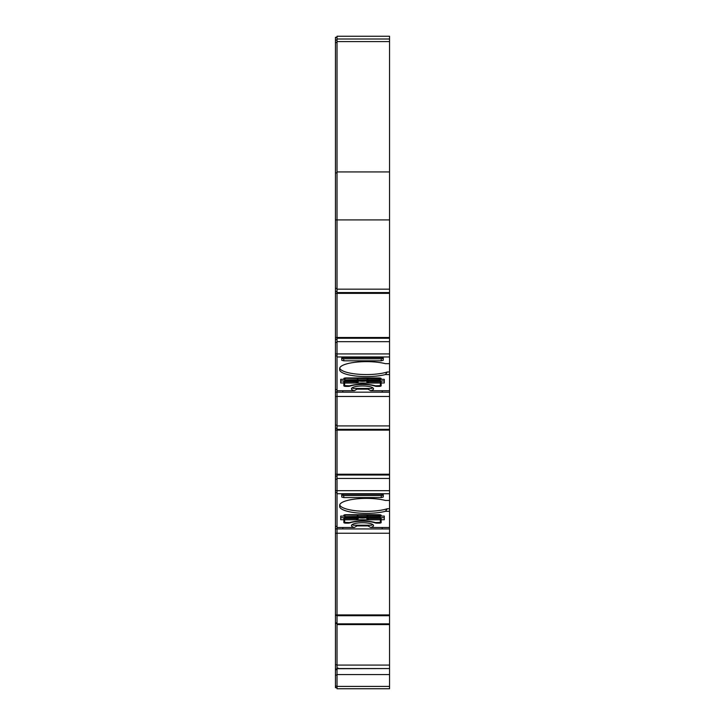 <?xml version="1.0" encoding="UTF-8"?>
<svg xmlns="http://www.w3.org/2000/svg" width="725" height="725" viewBox="0 0 725 725"><rect width="100%" height="100%" fill="white"/><g stroke="black" fill="none" stroke-linecap="round" stroke-linejoin="round"><path stroke-width="1.09" d="M380.362 688.75L337.025 688.75L337.025 668.713L389.552 668.55L338.077 668.55L338.077 668.051L337.025 668.142L337.025 668.713M366.442 688.75L339.653 688.75L366.442 688.75M338.077 668.051L337.025 668.142L337.025 527.492L354.28 527.492L358.204 525.217M337.025 615.733L389.552 615.733L389.552 668.55M366.796 525.217L370.72 527.492A11.029 2.855 180 0 0 373.529 525.589A11.029 2.855 180 0 0 362.5 522.734A11.029 2.855 180 0 0 351.471 525.589A11.029 2.855 180 0 0 354.28 527.492M352.187 524.574A11.029 2.855 180 0 0 353.528 525.217L371.472 525.217A11.029 2.855 180 0 0 372.813 524.574M337.025 527.492L337.025 493.725L389.552 493.725L389.552 500.44L385.41 500.44A26.789 6.933 180 0 0 356.211 498.927A26.789 6.933 180 0 0 339.653 505.334L339.653 506.422A26.789 6.933 180 0 0 366.442 513.354A26.789 6.933 180 0 0 385.41 511.315L387.295 508.742L389.552 508.742L389.552 614.918L335.448 614.918L335.448 664.816L337.025 664.816M339.717 504.863A26.789 6.933 180 0 0 366.442 511.324A26.789 6.933 180 0 0 387.295 508.742M366.796 388.464L370.72 390.73A11.029 2.855 180 0 0 373.529 388.827A11.029 2.855 180 0 0 362.5 385.972A11.029 2.855 180 0 0 351.471 388.827A11.029 2.855 180 0 0 354.28 390.73L358.204 388.464M352.187 387.812A11.029 2.855 180 0 0 353.528 388.464L371.472 388.464A11.029 2.855 180 0 0 372.813 387.812M337.025 390.73L337.025 356.972L389.552 356.972L389.552 363.678L385.41 363.678A26.789 6.933 180 0 0 356.211 362.165A26.789 6.933 180 0 0 339.653 368.572L339.653 369.659A26.789 6.933 180 0 0 366.442 376.592A26.789 6.933 180 0 0 385.41 374.553L387.295 371.979L389.552 371.979L389.552 490.68L337.025 490.68L337.025 390.73L354.28 390.73M339.717 368.101A26.789 6.933 180 0 0 366.442 374.562A26.789 6.933 180 0 0 387.295 371.979M337.025 668.985L335.448 668.985L335.448 664.816M337.025 476.071L335.448 476.071L335.448 474.232L389.552 474.232M337.025 339.309L335.448 339.309L335.448 337.478L337.025 337.478L337.025 219.92L389.552 219.92L389.552 341.683L337.025 341.683L337.025 353.927L335.448 353.927L335.448 392.107L337.025 392.107M344.638 519.789L344.638 517.46L366.306 517.559L368.663 518.592L368.663 519.789L344.638 519.789L344.638 522.39L349.477 522.58C358.159 520.36 366.841 520.36 375.523 522.58L380.362 522.39L380.362 517.46L367.502 517.46L367.031 518.946L368.663 519.789L380.362 519.789M344.638 383.027L344.638 380.707L366.306 380.797L368.663 381.83L368.663 383.027L344.638 383.027L344.638 385.637L349.477 385.827C358.159 383.597 366.841 383.597 375.523 385.827L380.362 385.637L380.362 380.707L367.502 380.707L367.031 382.184L368.663 383.027L380.362 383.027M389.552 39.005L337.025 39.005L337.025 36.25L389.552 36.25L389.552 219.92M389.552 356.972L389.552 341.683M389.552 363.678L389.552 371.979M389.552 493.725L389.552 490.68M389.552 500.44L389.552 508.742M389.552 615.733L389.552 614.918M389.552 668.713L389.552 686.412L337.025 686.412M340.705 688.75L389.552 688.75L389.552 686.412M385.41 688.75L389.552 688.75M383.244 688.75L381.142 688.75L383.244 688.75M343.858 688.75L384.295 688.75M345.952 688.75L379.048 688.75M342.807 527.492L342.807 528.924L337.025 528.924L389.552 528.942L382.193 528.924L382.193 527.492M370.72 527.492L389.552 527.492M385.41 511.315L389.552 511.315M341.756 497.042L343.858 497.586L381.142 497.586L383.244 497.042L383.244 494.84L381.142 494.296L343.858 494.296L341.756 494.84L341.756 497.042M345.952 514.714A2.103 0.544 180 0 0 343.858 515.257L343.858 516.082L340.705 516.082L340.705 519.734L343.858 519.734L343.858 522.598A2.103 0.544 180 0 0 345.952 523.142L348.054 523.142A2.103 0.544 180 0 0 349.758 522.915A15.76 4.078 0 0 1 375.242 522.915A2.103 0.544 180 0 0 376.946 523.142L379.048 523.142A2.103 0.544 180 0 0 381.142 522.598L381.142 519.734L384.295 519.734L384.295 516.082L381.142 516.082L381.142 515.257A2.103 0.544 180 0 0 379.048 514.714L345.952 514.714M389.552 425.919L337.025 425.919M342.807 390.73L342.807 392.162L337.025 392.162L389.552 392.189L382.193 392.162L382.193 390.73M370.72 390.73L389.552 390.73M385.41 374.553L389.552 374.553M341.756 360.28L343.858 360.823L381.142 360.823L383.244 360.28L383.244 358.087L381.142 357.543L343.858 357.543L341.756 358.087L341.756 360.28M345.952 377.952A2.103 0.544 180 0 0 343.858 378.495L343.858 379.329L340.705 379.329L340.705 382.972L343.858 382.972L343.858 385.836A2.103 0.544 180 0 0 345.952 386.38L348.054 386.38A2.103 0.544 180 0 0 349.758 386.162A15.76 4.078 0 0 1 375.242 386.162A2.103 0.544 180 0 0 376.946 386.38L379.048 386.38A2.103 0.544 180 0 0 381.142 385.836L381.142 382.972L384.295 382.972L384.295 379.329L381.142 379.329L381.142 378.495A2.103 0.544 180 0 0 379.048 377.952L345.952 377.952M389.552 289.166L337.025 289.166M389.552 171.925L337.025 171.925L337.025 219.92L335.448 219.92L335.448 337.478M337.025 171.925L337.025 41.588L389.552 41.588M337.025 39.005L337.025 41.588M337.025 493.725L337.025 490.68L335.448 490.68L335.448 528.869L337.025 528.869M337.025 356.972L337.025 353.927L389.552 353.927M337.025 341.683L337.025 337.478L389.552 337.478M339.653 506.422L339.653 505.334M341.566 495.012L343.677 495.556L381.323 495.556L383.434 495.012M381.142 519.734L381.142 517.704L384.295 517.704L384.295 516.082M380.362 520.994A2.103 0.544 180 0 0 381.142 520.568M343.858 520.568A2.103 0.544 180 0 0 344.638 520.994M340.705 516.082L340.705 517.704L343.858 517.704L343.858 519.734M389.552 429.336L337.025 429.336M339.653 369.659L339.653 368.572M341.566 358.25L343.677 358.793L381.323 358.793L383.434 358.25M381.142 382.972L381.142 380.942L384.295 380.942L384.295 379.329M380.362 384.232A2.103 0.544 180 0 0 381.142 383.806M343.858 383.806A2.103 0.544 180 0 0 344.638 384.232M340.705 379.329L340.705 380.942L343.858 380.942L343.858 382.972M389.552 292.574L337.025 292.574M337.025 338.258L389.552 338.258M337.025 475.02L389.552 475.02M337.025 37.301L335.448 37.301L335.448 219.92M337.025 687.699L335.448 687.699L337.025 687.699L335.448 687.699L335.448 675.038L337.025 675.038M337.025 669.683L335.448 669.683L335.448 675.038M337.025 669.157L335.448 669.157L335.448 669.673M335.448 668.985L337.025 669.103M337.025 623.527L335.448 623.527M337.025 622.866L335.448 622.866M389.552 533.228L335.448 533.228L335.448 614.918M335.448 533.228L335.448 528.869M337.025 528.806L335.448 528.806M337.025 526.359L335.448 526.359M337.025 479.189L335.448 479.189L335.448 490.68M335.448 476.071L335.448 479.189M389.552 430.124L335.448 430.124L335.448 474.232M335.448 430.124L335.448 428.285L337.025 428.285L335.448 428.285L335.448 425.176L337.025 425.176M389.552 396.466L335.448 396.466L335.448 425.176M335.448 396.466L335.448 392.107M337.025 392.044L335.448 392.044M337.025 389.597L335.448 389.597M337.025 342.427L335.448 342.427L335.448 353.927M335.448 339.309L335.448 342.427M337.025 291.532L335.448 291.532L337.025 291.532M337.025 288.414L335.448 288.414M337.025 674.585L389.552 674.585M389.552 623.853L337.025 623.853M368.391 525.897L356.609 525.897M337.025 478.437L389.552 478.437M366.306 517.559L367.502 517.46M368.391 389.135L356.609 389.135M366.306 380.797L367.502 380.707M389.552 624.588L337.025 624.588M357.498 517.46L357.47 518.239L358.694 517.559M356.337 518.592L357.47 518.239L357.969 518.946L356.337 519.789L356.337 518.592L344.638 518.592M357.969 516.055L356.337 516.608L380.362 516.572L380.362 514.832M380.362 515.457L346.215 515.049L344.638 515.457L344.638 516.572L344.638 515.91L344.638 516.572L357.09 516.517L344.638 516.608M344.638 514.832L344.638 515.457M357.498 380.707L357.47 381.486L358.694 380.797M356.337 381.83L357.47 381.486L357.969 382.184L356.337 383.027L356.337 381.83L344.638 381.83M357.969 379.302L356.337 379.846L380.362 379.809L380.362 378.069M380.362 378.704L346.215 378.296L344.638 378.704L344.638 379.809L344.638 379.157L344.638 379.809L357.09 379.764L344.638 379.846M344.638 378.069L344.638 378.704M357.969 518.946L358.685 517.741A6.661 1.722 0 0 0 362.5 518.049A6.661 1.722 0 0 0 366.315 517.741L367.031 518.946M367.031 516.055L368.663 516.572L357.09 516.517M357.969 382.184L358.685 380.978A6.661 1.722 0 0 0 362.5 381.296A6.661 1.722 0 0 0 366.315 380.978L367.031 382.184M367.031 379.302L368.663 379.809L357.09 379.764M389.552 665.088L337.025 665.088M335.448 293.362L389.552 293.362M343.858 497.586L343.677 495.556M381.323 495.556L381.142 497.586M343.858 360.823L343.677 358.793M381.323 358.793L381.142 360.823M337.025 686.14L335.448 686.14M337.025 615.462L335.448 615.462M337.025 492.71L335.448 492.71M337.025 355.957L335.448 355.957M337.025 172.876L335.448 172.876M337.025 42.548L335.448 42.548M368.663 518.592L380.362 518.592M368.663 381.83L380.362 381.83M337.025 40.056L335.448 40.056M380.362 516.608L367.91 516.517M380.362 379.846L367.91 379.764"/></g></svg>
